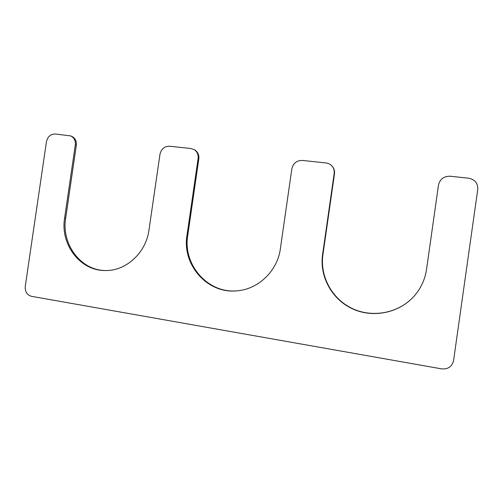 <?xml version="1.0" encoding="UTF-8"?>
<svg xmlns="http://www.w3.org/2000/svg" width="503" height="503" viewBox="0 0 503 503"><rect width="100%" height="100%" fill="white"/><g stroke="black" fill="none" stroke-linecap="round" stroke-linejoin="round"><path stroke-width="0.75" d="M193.787 149.404C197.063 151.39 198.503 154.408 198.119 158.464L186.984 235.429C181.923 264.584 207.117 293.714 236.385 290.872C257.92 289.671 277.474 271.192 280.385 248.664L291.847 168.826C293.211 163.198 296.757 160.4 302.485 160.438L326.013 162.953C328.365 163.23 330.333 164.23 331.917 165.952C333.778 168.109 334.526 170.624 334.174 173.504L322.574 254.644C319.436 276.342 331.622 299.034 352.081 308.653C372.49 318.33 398.835 313.331 414.07 296.192C420.86 288.464 425.016 279.523 426.538 269.375L438.49 185.041C439.962 179.099 443.885 176.163 450.26 176.239L468.595 178.194C474.914 179.483 477.969 183.211 477.756 189.38L453.561 360.632C452.052 366.643 448.072 369.384 441.628 368.869L31.563 296.336C27.043 295.003 24.936 291.715 25.244 286.465L46.452 141.695C47.659 136.59 50.614 134.031 55.324 134.012L70.583 135.885C74.104 137.564 75.676 140.563 75.305 144.883L64.61 218.095C60.159 244.244 79.87 270.627 104.825 270.526C125.675 271.362 146.015 253.028 148.976 230.047L159.979 154.245C161.256 148.901 164.481 146.228 169.649 146.235L190.844 148.498L194.51 149.793C197.773 151.774 199.213 154.786 198.83 158.822L187.732 235.555C182.708 264.509 207.613 293.475 236.687 290.847M64.61 218.095L65.673 218.264C61.278 244.15 80.618 270.318 105.309 270.532M65.673 218.264L76.337 145.266C76.708 140.959 75.136 137.967 71.627 136.294L70.583 135.885M414.101 296.16C398.91 313.224 372.654 318.192 352.32 308.54C331.936 298.945 319.801 276.336 322.92 254.713L334.489 173.837C334.841 170.963 334.086 168.455 332.238 166.304L331.917 165.952M75.305 144.883L76.337 145.266M322.574 254.644L322.92 254.713M334.174 173.504L334.489 173.837M186.984 235.429L187.732 235.555M198.119 158.464L198.83 158.822"/></g></svg>
